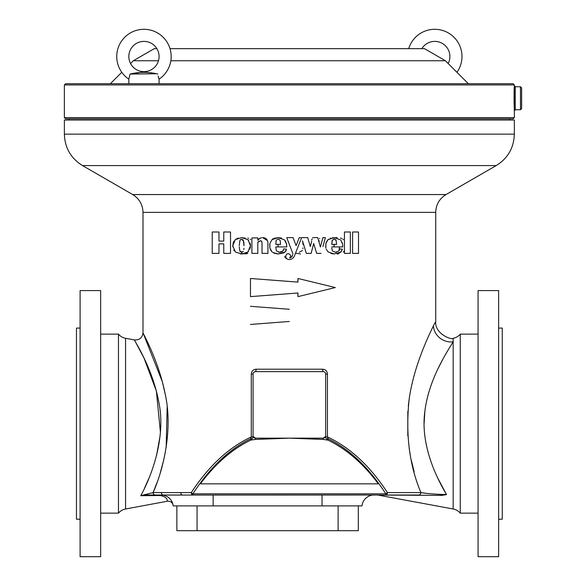 <?xml version="1.0" encoding="UTF-8"?>
<svg xmlns="http://www.w3.org/2000/svg" width="586" height="586" viewBox="0 0 586 586"><rect width="100%" height="100%" fill="white"/><g stroke="black" fill="none" stroke-linecap="round" stroke-linejoin="round"><path stroke-width="0.88" d="M456.948 72.29A27.22 27.22 0 0 0 438.746 29.593A27.22 27.22 0 0 0 408.713 48.653M448.173 63.515A15.119 15.119 0 0 0 438.855 41.958A15.119 15.119 0 0 0 421.854 48.653M158.132 76.077L159.077 79.147A27.22 27.22 0 0 0 143.958 29.3A27.22 27.22 0 0 0 128.832 79.147L130.048 74.056L131.887 73.799M157.868 74.056C148.558 71.785 139.278 71.785 130.048 74.056L155.869 73.777M128.832 56.52A15.119 15.119 0 0 0 143.958 71.639A15.119 15.119 0 0 0 159.077 56.52A15.119 15.119 0 0 0 143.958 41.394A15.119 15.119 0 0 0 128.832 56.52M289.279 259.569L289.447 259.569C287.191 259.547 285.924 258.448 285.653 256.272L286.576 254.126L288.151 253.657L286.576 254.126M284.569 256.631L286.18 258.477M252.009 438.965A2.417 1.209 180 0 0 250.654 438.76L251.284 436.951L251.284 374.044C251.584 371.092 253.167 369.48 256.045 369.209L322.681 369.209C325.567 369.48 327.149 371.099 327.442 374.044L327.442 436.951C350.01 447.455 370 466.002 387.419 492.592A2.417 1.055 147.4 0 1 385.8 493.8C369.012 467.738 349.769 449.389 328.072 438.76L328.072 440.159C346.48 449.052 363.239 463.614 378.358 483.846L200.368 483.846C215.487 463.614 232.254 449.052 250.654 440.159L250.654 438.76C228.958 449.389 209.715 467.738 192.926 493.8A2.417 1.055 -147.4 0 1 191.307 492.592C208.726 466.002 228.723 447.455 251.284 436.951L253.071 436.951L253.071 437.683L250.654 440.159M328.072 440.159L323.23 439.427L289.367 438.16L255.496 439.427L251.028 440.042M520.478 86.757L515.219 86.757L515.219 109.743L520.478 109.743L520.478 86.757L521.628 87.907L521.628 108.593L521.628 87.907M514.354 117.603L513.146 118.811L65.581 118.811L64.372 117.603L514.354 117.603L514.354 110.344L514.962 110.344L514.962 86.149L514.354 86.149L514.332 86.633C513.739 90.244 514.325 114.922 514.332 109.868M64.372 84.941L65.581 83.732L513.146 83.732L514.354 84.941L64.372 84.941L64.372 117.603M156.872 48.653L154.272 48.653L133.322 60.754L158.469 60.754M170.841 60.754L445.404 60.754L468.39 83.732M170.013 48.653L424.454 48.653L445.404 60.754M158.55 77.733L158.279 76.759M134.546 73.404L137.19 72.986M137.285 72.972L143.057 72.012M514.112 104.264L514.061 101.818M514.047 100.829L514.076 93.606M514.105 92.529L514.178 90.01M514.208 89.292L514.222 88.896M514.31 87.058L514.332 86.647M478.066 556.7L478.066 290.583L498.627 290.583L498.627 556.7L478.066 556.7M498.627 519.203L502.261 519.203L502.261 328.079L498.627 328.079M377.648 495.009L453.168 508.992L453.168 338.29A12.094 12.094 0 0 0 460.259 334.13L460.259 513.153L478.066 513.153M100.66 423.641L100.66 290.583L80.099 290.583L80.099 556.7L100.66 556.7L100.66 423.641M80.099 519.203L76.466 519.203L76.466 328.079L80.099 328.079M125.565 508.992A12.094 12.094 0 0 0 118.467 513.153L118.467 334.13A12.094 12.094 0 0 0 125.565 338.29L125.565 508.992L167.428 501.213C166.578 501.697 169.42 497.463 160.256 495.514L140.765 495.697C150.851 477.575 166.351 438.086 158.865 402.457C152.616 367.759 133.923 339.997 134.414 339.931L125.565 338.29M289.367 309.283L250.471 306.31M250.471 324.454L289.367 321.472M514.354 134.15L514.354 120.02L64.372 120.02L64.372 134.15C64.826 147.855 70.869 158.33 82.516 165.574L496.21 165.574C507.857 158.33 513.9 147.855 514.354 134.15L64.372 134.15M453.168 508.992A12.094 12.094 0 0 1 460.259 513.153M336.144 240.443L336.569 244.377L336.144 240.443L334.518 239.051M333.551 239.11L334.21 239.029L332.152 240.443L331.786 244.377L332.284 240.135M331.786 247.966L332.328 250.837L335.39 252.251L338.847 251.02L339.66 248.882L341.543 249.065M336.357 252.192L335.39 252.251M339.455 250.039L338.847 251.02M340.371 248.947L339.66 248.882M340.371 252.515L342.473 249.16L340.979 252.053L334.203 253.943L328.079 251.921L326.219 249.167M337.778 253.577L339.616 252.947M330.951 253.511L334.203 253.943M326.109 242.611L325.662 246.926M328.49 239.249L326.585 241.498M335.851 237.733L332.438 237.726M330.863 238.062L330.116 238.326M340.898 240.304L342.576 244.164L342.056 242.326M296.106 245.629L293.073 237.623L296.106 245.629L299.292 237.594L297.571 241.93M299.292 237.594L300.596 237.608M310.873 244.384L310.294 246.581L307.731 237.623L310.294 246.581L311.73 241.102M321.033 244.714L320.417 247.036L318.52 240.406M323.648 237.645L322.915 237.66L321.861 241.608M312.638 237.623L317.729 237.623L320.417 247.036L322.915 237.66L325.377 237.623L322.93 246.567M312.902 246.603L313.708 243.534L316.66 253.379L313.708 243.534L311.129 253.379L306.324 253.379L302.501 240.905M297.073 249.189L301.541 237.777L294.157 256.631L292.546 258.477L293.366 257.789M291.872 258.917L289.447 259.569M297.827 293.007L297.966 296.626L335.324 287.558L297.966 278.482L297.827 282.1M422.989 492.899L420.902 492.592C409.306 464.998 405.402 433.765 409.189 398.898C413.841 366.55 427.729 337.646 433.406 325.838C436.489 319.846 436.489 319.846 433.406 325.838L435.112 322.498M409.24 398.539L408.288 406.098M407.819 411.409L407.819 435.903M409.167 448.217L410.244 454.78M411.357 460.406L414.163 471.869M289.587 257.884L291.469 257.137L292.788 254.595M290.356 257.818L289.894 257.884M292.319 255.972L291.96 256.58M291.894 256.668L291.469 257.137M167.428 501.213C170.592 501.125 172.482 502.458 173.09 505.22L173.09 505.22A12.094 12.094 0 0 1 173.178 505.894A12.094 12.094 0 0 0 161.143 495.009L145.621 495.009L140.765 495.697L153.1 492.592C163.714 468.954 172.973 428.674 165.223 394.305C158.66 360.493 142.728 332.965 142.999 332.797C142.64 332.76 158.645 360.507 165.186 394.085C172.987 428.381 163.772 468.859 153.1 492.592L156.865 482.871M160.469 472.096L163.699 460.127M166.168 447.572L167.149 407.116M165.252 394.444L162.373 381.852M162.351 381.779L142.999 332.797C142.347 337.836 139.483 340.21 134.414 339.931L144.053 358.192M161.34 492.592L180.737 492.592A2.417 1.795 90 0 0 182.532 495.009L163.45 495.009A2.417 2.117 90 0 1 161.34 492.592L153.1 492.592A2.417 2.249 90 0 0 155.349 495.009M297.966 278.482L297.966 282.115L250.471 278.482L250.471 296.626L297.966 293L297.966 296.626M261.532 241.11L262.023 242.758L261.744 241.417L260.514 240.721L261.012 240.787M258.155 241.842L258.99 241.146M260.118 238.077L257.803 240.282L258.99 238.736L261.664 237.682M267.201 239.974L266.791 239.359M266.256 238.788L265.605 238.326M265.553 238.297L264.191 237.784M263.949 237.733L262.638 237.623L267.531 240.692L267.905 242.245M247.255 252.493L248.493 251.482M249.922 249.197L250.061 248.808M250.332 247.68L250.442 246.896M248.596 240.238L247.988 239.652L250.486 245.768L247.812 252.09L241.674 253.943L243.227 253.863M244.889 253.54L245.563 253.335M246.296 253.035L246.867 252.734M243.82 249.533L243.952 248.237M243.732 241.6L243.996 244.318M240.604 239.528L242.069 239.344M239.249 246.948L239.945 251.387L239.256 247.241M240.341 253.885L241.644 253.943L235.447 252.061L232.767 245.768L232.825 246.948M233.755 250.09L234.232 250.823M234.056 241.014L233.66 241.681M233.345 242.377L232.767 245.768L235.264 239.652L241.608 237.623L247.988 239.652M238.238 238.062L236.751 238.649M235.814 239.22L235.264 239.652M245.424 238.194L241.608 237.623M250.486 245.768L250.185 243.227M275.808 244.377L276.167 240.443L275.808 244.377L280.591 244.377L280.167 240.443L278.54 239.051M278.225 239.029L276.299 240.15M281.558 238.099L278.138 237.623L284.518 239.857L286.591 244.164L286.774 246.911L275.808 246.911L276.35 250.837L279.412 252.251L278.54 252.192M282.122 251.621L280.32 252.2M283.478 250.032L282.862 251.02L283.683 248.882L285.785 249.087M284.62 248.969L283.683 248.882M284.269 252.595L285.616 251.431M285.895 251.064L286.495 249.16L284.994 252.053L278.225 253.943L283.675 252.925M278.225 253.943L272.768 252.463M273.984 253.145L275.002 253.518M276.555 253.841L277.053 253.892M270.241 249.167L271.64 251.46M269.707 244.421L269.897 248.09L269.86 243.542L271.999 239.681L278.138 237.623L274.087 238.341M273.442 238.649L272.644 239.154M272.439 239.308L271.999 239.681M286.591 244.164L286.386 243.271M285.99 242.106L285.279 240.795M230.518 253.379L223.764 253.379L223.764 243.871L218.981 243.871L218.981 253.379L212.227 253.379L212.227 231.997L218.981 231.997L218.981 241.088L223.764 241.088L223.764 231.997L230.518 231.997L230.518 253.379M267.927 242.787L267.927 253.379L262.023 253.379L262.023 242.758M260.514 240.721L257.803 242.333L257.803 253.379L251.892 253.379L251.892 237.916L257.803 237.916L257.803 240.282M292.883 253.723L286.744 237.623L293.073 237.623M301.6 237.623L307.731 237.623M321.062 253.379L316.66 253.379M342.576 244.164L342.759 246.911L334.079 246.911L334.079 244.377L336.569 244.377M331.786 244.377L334.064 244.377L334.064 246.911L331.786 246.911M350.355 253.379L344.443 253.379L344.443 231.997L350.355 231.997L350.355 253.379M358.507 253.379L352.604 253.379L352.604 231.997L358.507 231.997L358.507 253.379M325.186 437.163A2.417 2.417 0 0 1 323.23 438.16L325.655 436.438L325.655 437.683L325.655 436.951L327.442 436.951L328.072 438.76A2.417 1.209 0 0 0 326.717 438.965L325.655 437.683M327.699 440.042L326.717 438.965M253.071 436.951L253.071 437.683L253.071 436.438L255.496 438.16A2.417 2.417 0 0 1 253.54 437.163M160.256 495.514A4.842 1.985 -90 0 1 161.143 495.009A12.094 12.094 0 0 1 173.178 505.894L362.002 505.894A12.094 12.094 0 0 1 374.036 495.009A12.094 12.094 0 0 0 362.002 505.894M322.022 495.009L322.022 505.894L213.157 505.894L213.157 495.009M323.23 439.427L323.23 438.16L255.496 438.16L255.496 439.427M253.071 436.438L253.071 374.044A2.417 2.417 0 0 1 255.496 371.627L323.23 371.627A2.417 2.417 0 0 1 325.655 374.044L325.655 436.438M327.442 374.044L325.655 374.044L325.604 373.546M256.045 369.209A2.417 0.549 -90 0 1 255.496 371.627L254.199 372M322.681 369.209A2.417 0.549 -90 0 0 323.23 371.627M161.245 495.566L161.707 495.639M140.779 495.69L143.306 495.17M140.765 495.697L152.99 495.58M155.861 495.558L156.235 495.551M180.737 492.592L191.307 492.592A2.417 1.619 90 0 0 192.926 495.009L192.926 493.8L385.8 493.8L385.8 495.009A2.417 1.619 90 0 0 387.419 492.592L420.902 492.592A2.417 2.176 90 0 1 418.734 495.009L168.709 495.075M144.09 358.266L156.381 391.052L160.41 432.241M160.088 435.969L156.499 455.769M148.829 478.425L144.647 487.83M433.406 325.838A16.935 15.844 28.6 0 0 453.168 341.806C446.781 352.311 428.784 379.237 424.843 411.438C420.323 444.298 435.874 476.696 446.525 494.599L441.8 495.375L378.095 495.053L441.8 495.375A2.417 0.835 90 0 0 441.361 495.009L446.525 494.599L438.086 478.718M385.932 495.097L392.649 495.133M394.444 495.141L396.766 495.155M398.399 495.163L405.439 495.199M408.955 495.221L410.632 495.229M410.698 495.229L412.075 495.236M412.148 495.236L424.601 495.302M424.118 423.334L424.843 411.445M427.992 395.206L428.359 393.895M438.057 368.623L442.437 360.009M446.569 352.611L450.231 346.487M161.143 495.009A12.094 12.094 0 0 1 172.987 504.656M440.731 494.459L439.603 494.408M428.007 493.5L427.304 493.419M425.297 493.192L423.561 492.973M420.902 492.592C426.007 493.551 434.548 494.225 446.525 494.599M144.976 494.416A2.417 0.974 90 0 0 145.621 495.009M289.367 281.463L250.471 278.482M250.471 296.626L289.367 293.652M144.574 71.975L148.602 72.635M338.122 505.894L338.122 530.696L358.31 530.696L358.31 505.894M338.122 530.696L197.057 530.696L197.057 505.894M197.057 530.696L176.869 530.696L176.869 505.894M239.945 251.387L241.644 252.251L241.644 253.943M244.018 245.754L243.263 240.121L241.608 239.315L239.967 240.15L239.235 245.754M241.674 253.943L241.674 252.251L243.351 251.357M272.102 251.921L269.897 248.09M279.412 252.251L282.862 251.02M278.086 244.377L278.086 246.911L278.094 244.377M288.151 253.657L289.784 254.185L290.715 256.001L289.931 257.781M325.875 248.09L325.845 243.542L327.977 239.681L334.115 237.623L340.495 239.857M337.118 237.623L336.327 237.645M343.469 239.652L342.913 239.22M341.975 238.649L340.495 238.07M343.279 252.061L344.443 250.889M337.082 253.943L337.91 253.921M337.939 253.914L338.444 253.877M339.477 246.911L339.016 250.808M335.463 240.121L335.763 239.733M312.287 238.963L311.525 239.989M319.736 238.736L319.37 238.473M318.652 240.751L319.392 240.963M295.527 253.137L300.508 253.943M302.537 250.5L299.321 252.251M302.925 247.966L302.896 248.706M302.764 241.373L302.925 244.377M250.749 239.681L250.237 239.249M248.611 238.326L247.863 238.062M244.523 253.943L247.783 253.511M242.296 252.185L239.879 251.02M242.582 240.443L242.963 239.733M496.21 165.574L446.012 194.559L132.714 194.559C139.314 198.669 142.742 204.602 142.999 212.366L142.999 332.797M446.012 194.559C439.412 198.669 435.984 204.602 435.728 212.366L142.999 212.366M251.284 374.044L253.071 374.044M133.322 60.754L130.553 63.515M121.778 72.29L110.336 83.732M159.077 83.732L159.077 79.147M118.467 334.13L100.66 334.13M509.52 120.02L509.52 118.811M435.728 212.366L435.728 321.362C434.329 333.288 451.183 340.261 453.168 338.29M69.214 120.02L69.214 118.811M132.714 194.559L82.516 165.574M118.467 513.153L100.66 513.153M460.259 334.13L478.066 334.13M128.832 83.732L128.832 79.147M514.354 86.149L514.354 84.941M520.478 109.743L521.628 108.593"/></g></svg>
